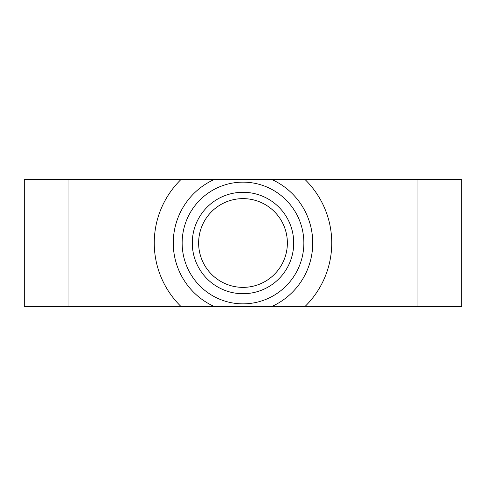 <?xml version="1.0" encoding="UTF-8"?>
<svg xmlns="http://www.w3.org/2000/svg" width="486" height="486" viewBox="0 0 486 486"><rect width="100%" height="100%" fill="white"/><g stroke="black" fill="none" stroke-linecap="round" stroke-linejoin="round"><path stroke-width="0.73" d="M198.628 243A44.372 44.372 0 0 1 243 198.628A44.372 44.372 0 0 1 287.372 243A44.372 44.372 0 0 1 243 287.372A44.372 44.372 0 0 1 198.628 243M192.286 243A50.714 50.714 0 0 1 243 192.286A50.714 50.714 0 0 1 293.714 243A50.714 50.714 0 0 1 243 293.714A50.714 50.714 0 0 1 192.286 243M305.111 179.607L272.051 179.607A69.729 69.729 0 0 1 272.051 306.393L461.7 306.393L461.7 179.607L305.111 179.607A88.75 88.75 0 0 1 305.111 306.393L180.889 306.393A88.75 88.75 0 0 1 180.889 179.607L24.3 179.607L24.3 306.393L68.04 306.393L68.04 179.607M305.111 306.393L213.949 306.393A69.729 69.729 0 0 1 213.949 179.607L180.889 179.607M272.051 179.607L213.949 179.607M180.889 306.393L68.04 306.393M303.853 243A60.853 60.853 0 0 1 243 303.853A60.853 60.853 0 0 1 182.147 243A60.853 60.853 0 0 1 243 182.147A60.853 60.853 0 0 1 303.853 243M417.96 306.393L417.96 179.607"/></g></svg>
